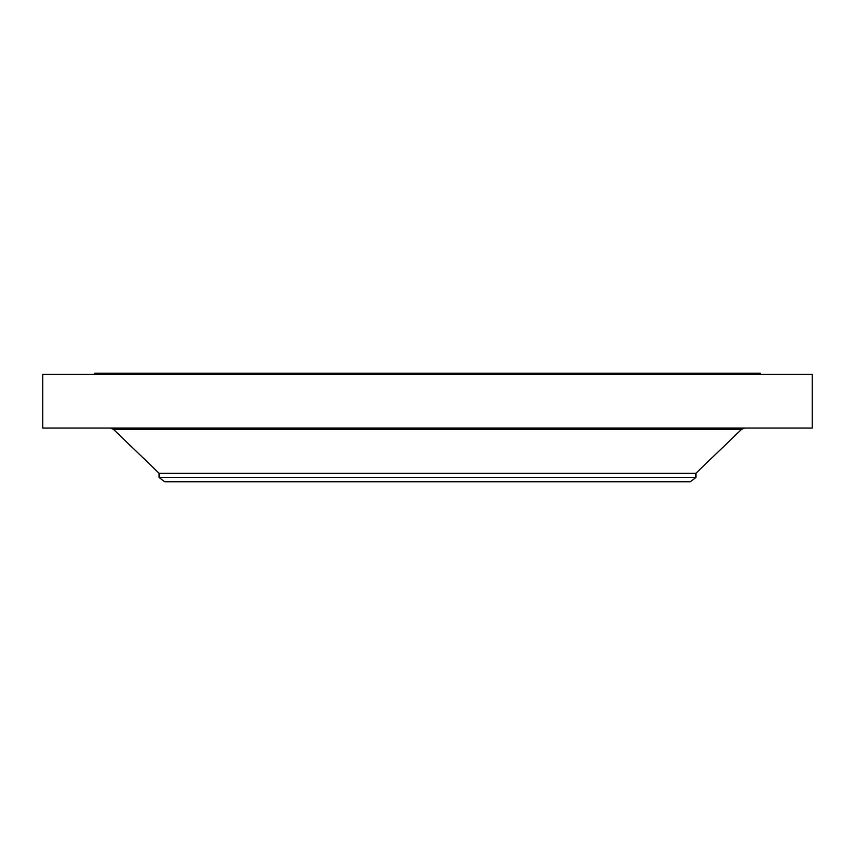 <?xml version="1.0" encoding="UTF-8"?>
<svg xmlns="http://www.w3.org/2000/svg" width="855" height="855" viewBox="0 0 855 855"><rect width="100%" height="100%" fill="white"/><g stroke="black" fill="none" stroke-linecap="round" stroke-linejoin="round"><path stroke-width="1.28" d="M42.75 374.372L812.25 374.372L812.25 428.056L42.75 428.056L42.75 374.372M159.073 477.453L695.927 477.453L690.338 481.75L164.662 481.75L159.073 477.453L159.073 473.232L695.927 473.232L741.606 429.306L744.705 428.056M94.734 374.372L94.734 373.25L760.266 373.25L760.266 374.372M159.073 473.232L113.394 429.306L741.606 429.306M113.394 429.306L110.295 428.056M695.927 477.453L695.927 473.232"/></g></svg>
